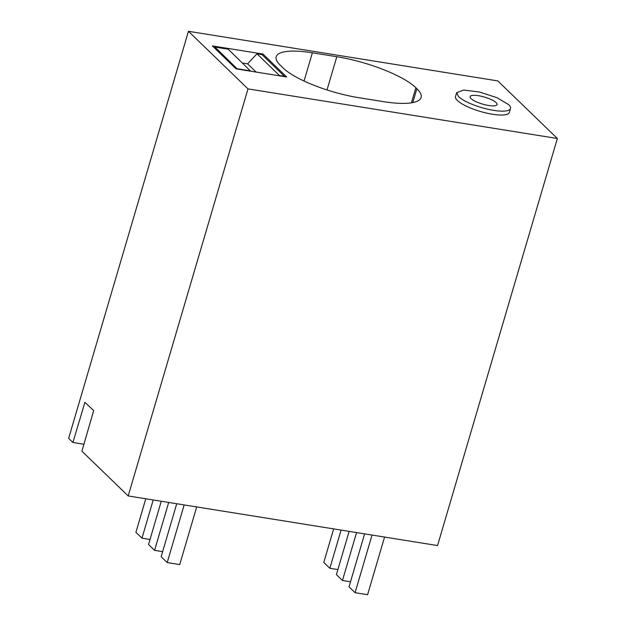 <?xml version="1.0" encoding="UTF-8"?>
<svg xmlns="http://www.w3.org/2000/svg" width="626" height="626" viewBox="0 0 626 626"><rect width="100%" height="100%" fill="white"/><g stroke="black" fill="none" stroke-linecap="round" stroke-linejoin="round"><path stroke-width="0.94" d="M557.359 138.495L247.998 88.884L128.189 495.948L437.551 545.559L557.359 138.495L497.811 80.91L188.449 31.3L68.641 438.364L72.913 442.488L83.907 444.257M128.189 495.948L81.904 451.182L93.681 410.554L84.909 402.322L72.913 442.488M247.998 88.884L188.449 31.3M456.651 92.671L455.501 96.576A28.068 7.262 16.4 0 0 457.379 100.481A28.068 7.262 16.4 0 0 486.558 113.087A28.068 7.262 16.4 0 0 509.361 112.422L510.503 108.525A28.068 7.262 16.4 0 0 508.625 104.612L496.927 97.679L479.446 92.006L463.756 90.058L456.651 92.671L458.529 96.584A28.068 7.262 16.4 0 0 487.709 109.19A28.068 7.262 16.4 0 0 510.503 108.525M383.222 101.608A63.156 16.346 16.4 0 0 421.102 97.484A63.156 16.346 16.4 0 0 416.869 88.689L415.86 87.71A63.156 16.346 16.4 0 0 336.796 56.716L312.374 52.803A60.354 15.619 16.4 0 0 276.176 56.747A60.354 15.619 16.4 0 0 280.213 65.143L283.242 68.078A60.354 15.619 16.4 0 0 358.792 97.695L383.222 101.608M262.943 54.032L212.378 45.925L236.096 68.86L286.661 76.967L262.943 54.032L262.599 55.198M496.105 102.609A14.038 3.631 16.4 0 0 481.511 96.302A14.038 3.631 16.4 0 0 470.11 96.631A14.038 3.631 16.4 0 0 471.049 98.587A14.038 3.631 16.4 0 0 485.643 104.894A14.038 3.631 16.4 0 0 497.044 104.558A14.038 3.631 16.4 0 0 496.105 102.609M250.697 71.2L228.161 49.18L214.937 47.06L214.953 48.413M256.973 53.797L279.431 75.511L284.439 76.317L261.989 54.603L256.973 53.797L247.606 63.836L242.465 63.007M214.937 47.06L237.403 69.071M250.619 70.894L237.395 68.774M247.606 63.836L256.12 72.068M372.04 535.05L355.075 592.689L367.595 594.7L384.56 537.061M350.505 581.781L342.461 580.49L336.405 574.637L349.136 531.38M342.461 580.49L356.562 532.569M355.075 592.689L349.018 586.836L364.606 533.861M337.891 569.582L329.839 568.291L323.791 562.438L333.658 528.9M329.839 568.291L341.084 530.089M184.169 504.924L167.205 562.563L161.148 556.71L176.735 503.734M196.689 506.935L179.725 564.574L167.205 562.563M162.635 551.655L154.583 550.364L168.691 502.443M145.788 498.765L135.912 532.311L141.969 538.164L153.214 499.963M154.583 550.364L148.534 544.51L161.265 501.254M150.021 539.455L141.969 538.164M412.784 102.586L416.869 88.689M304.056 81.044L312.374 52.803M336.796 56.716L327.015 89.948M411.415 102.828L415.86 87.71"/></g></svg>
